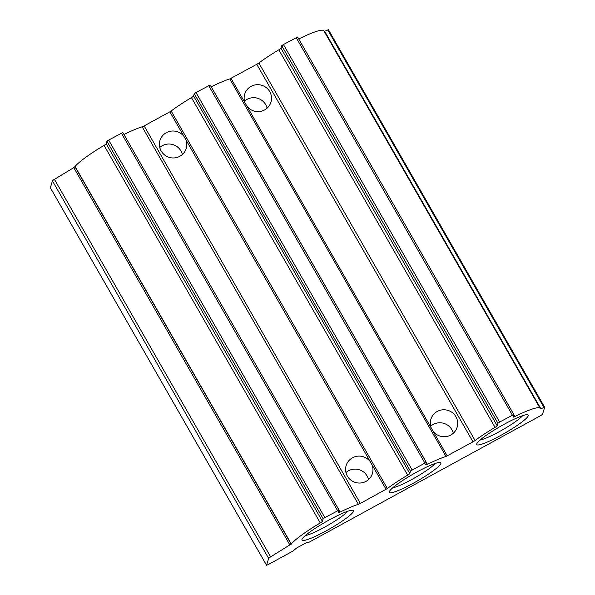<?xml version="1.0" encoding="UTF-8"?>
<svg xmlns="http://www.w3.org/2000/svg" width="595" height="595" viewBox="0 0 595 595"><rect width="100%" height="100%" fill="white"/><g stroke="black" fill="none" stroke-linecap="round" stroke-linejoin="round"><path stroke-width="0.89" d="M368.55 479.592A13.722 13.454 17.3 0 0 345.948 472.564M182.368 154.499A13.722 13.454 17.3 0 0 159.772 147.478M453.293 433.264A13.722 13.454 17.3 0 0 430.691 426.236M267.11 108.171A13.722 13.454 17.3 0 0 244.508 101.15M540.788 415.563L308.805 542.387L305.837 542.967L296.674 547.973L292.918 551.074L268.025 564.685L266.545 565.213L268.657 558.415A3.049 0.417 -29.8 0 1 270.643 556.875L291.282 544.009A43.301 5.876 -29.8 0 1 320.274 522.923A3.049 0.417 -29.8 0 0 322.393 521.302L323.167 518.81L324.863 517.598L339.061 510.086L338.287 512.615A3.049 0.417 -29.8 0 0 338.287 512.682A3.049 0.417 -29.8 0 0 340.065 512.102A43.301 5.876 -29.8 0 1 358.368 504.322A3.049 0.417 -29.8 0 0 360.347 503.415L387.367 488.532A43.301 5.876 -29.8 0 1 407.664 475.145A3.049 0.417 -29.8 0 0 409.784 473.523L410.49 471.262L412.186 470.05L424.897 463.103L426.377 462.538L425.678 464.836A3.049 0.417 -29.8 0 0 425.678 464.903A3.049 0.417 -29.8 0 0 427.455 464.323A43.301 5.876 -29.8 0 1 446.034 456.462L472.973 441.84A3.049 0.417 -29.8 0 0 475.078 440.516A43.301 5.876 -29.8 0 1 495.055 427.366A3.049 0.417 -29.8 0 0 497.175 425.745L497.948 423.261L499.644 422.041L513.835 414.529L513.061 417.058A3.049 0.417 -29.8 0 0 513.069 417.125A3.049 0.417 -29.8 0 0 514.846 416.545A43.301 5.876 -29.8 0 1 540.082 408.304A43.301 5.876 -29.8 0 1 540.178 408.951L544.67 407.278L542.484 414.351L540.788 415.563M183.929 136.367L185.841 139.699A13.722 13.454 -162.7 0 1 164.525 154.908A13.722 13.454 -162.7 0 1 170.624 131.198A13.722 13.454 -162.7 0 1 183.929 136.367L169.873 111.815L171.152 111.012A43.301 5.876 -29.8 0 1 191.449 97.617L407.664 475.145M370.112 461.46L372.024 464.792A13.722 13.454 -162.7 0 1 350.708 479.994A13.722 13.454 -162.7 0 1 356.807 456.291A13.722 13.454 -162.7 0 1 370.112 461.46L185.841 139.699M513.805 414.507L297.626 37.002L283.436 44.521L281.74 45.733L280.966 48.217A3.049 0.417 -29.8 0 1 278.839 49.839A43.301 5.876 -29.8 0 0 258.87 62.988A3.049 0.417 -29.8 0 1 256.757 64.312L229.819 78.934L446.034 456.462M246.992 106.274L245.081 102.935A13.722 13.454 -162.7 0 1 261.83 85.308A13.722 13.454 -162.7 0 1 264.589 109.949A13.722 13.454 -162.7 0 1 246.992 106.274L431.263 428.028A13.722 13.454 -162.7 0 1 448.005 410.401A13.722 13.454 -162.7 0 1 450.772 435.042A13.722 13.454 -162.7 0 1 433.175 431.36L431.263 428.028M50.367 187.745L52.442 180.887A3.049 0.417 -29.8 0 1 54.435 179.348L73.787 167.641L290.003 545.169M291.282 544.009L75.074 166.488L73.787 167.641M75.074 166.488A43.301 5.876 -29.8 0 1 104.058 145.396L320.274 522.923M339.024 510.064L122.845 132.559L108.654 140.07L106.959 141.283L106.185 143.774A3.049 0.417 -29.8 0 1 104.058 145.396M123.968 134.515A43.301 5.876 -29.8 0 1 142.153 126.794L358.368 504.322M169.873 111.815L144.139 125.887A3.049 0.417 -29.8 0 1 142.153 126.794M426.34 462.516L210.161 85.011L195.971 92.523L194.275 93.735L193.576 95.996A3.049 0.417 -29.8 0 1 191.449 97.617M229.819 78.934A43.301 5.876 -29.8 0 0 211.24 86.796A3.049 0.417 -29.8 0 1 211.203 86.818M298.75 38.965A43.301 5.876 -29.8 0 1 323.866 30.776L540.082 408.304M544.633 407.255L328.455 29.75L324.245 31.438M301.963 539.457A29.668 4.024 150.2 0 0 301.948 539.501A29.668 4.024 150.2 0 0 329.727 528.866A29.668 4.024 150.2 0 0 352.947 510.294A29.668 4.024 150.2 0 0 325.822 521.83A29.668 4.024 150.2 0 0 301.963 539.457M476.744 443.907A29.668 4.024 150.2 0 0 476.729 443.944A29.668 4.024 150.2 0 0 504.501 433.316A29.668 4.024 150.2 0 0 527.728 414.737A29.668 4.024 150.2 0 0 500.596 426.273A29.668 4.024 150.2 0 0 476.744 443.907M389.353 491.686A29.668 4.024 150.2 0 0 389.338 491.723A29.668 4.024 150.2 0 0 417.117 481.095A29.668 4.024 150.2 0 0 440.337 462.516A29.668 4.024 150.2 0 0 413.205 474.051A29.668 4.024 150.2 0 0 389.353 491.686M392.737 487.788A26.12 3.548 150.2 0 0 415.132 477.629A26.12 3.548 150.2 0 0 435.228 463.46M480.128 440.017A26.12 3.548 150.2 0 0 502.522 429.85A26.12 3.548 150.2 0 0 522.618 415.682M305.354 535.567A26.12 3.548 150.2 0 0 327.741 525.407A26.12 3.548 150.2 0 0 347.837 511.239M171.152 111.012L387.367 488.532M372.024 464.792L386.088 489.343M231.024 78.384L245.081 102.935M433.175 431.36L447.232 455.911M52.442 180.887L268.657 558.415M50.33 187.685L266.545 565.213M54.435 179.348L270.643 556.875M74.977 166.726L291.193 544.246M106.185 143.774L322.393 521.302M106.959 141.283L323.167 518.81M108.654 140.07L324.863 517.598M121.365 133.124L337.581 510.651M339.016 510.265L340.065 512.102M144.139 125.887L360.347 503.415M193.576 95.996L409.784 473.523M194.275 93.735L410.49 471.262M195.971 92.523L412.186 470.05M208.681 85.576L424.897 463.103M211.24 86.796L427.455 464.323M256.757 64.312L472.973 441.84M258.87 62.988L475.078 440.516M278.839 49.839L495.055 427.366M280.966 48.217L497.175 425.745M281.74 45.733L497.948 423.261M283.436 44.521L499.644 422.041M296.146 37.567L512.355 415.094M513.79 414.715L514.846 416.545M324.669 31.282L540.885 408.802M327.756 29.929L543.964 407.456M122.845 132.559L339.061 510.086M210.161 85.011L426.377 462.538M297.626 37.002L513.835 414.529M328.455 29.75L544.67 407.278M50.33 187.722L266.545 565.25"/></g></svg>
